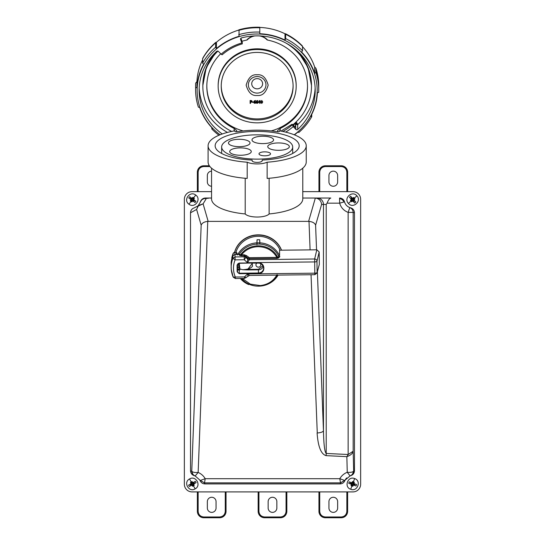 <?xml version="1.0" encoding="UTF-8"?>
<svg xmlns="http://www.w3.org/2000/svg" width="545" height="545" viewBox="0 0 545 545"><rect width="100%" height="100%" fill="white"/><g stroke="black" fill="none" stroke-linecap="round" stroke-linejoin="round"><path stroke-width="0.82" d="M328.942 181.907A4.353 4.353 0 0 0 333.288 186.261A4.353 4.353 0 0 0 337.641 181.907L337.641 175.51A4.353 4.353 0 0 0 333.288 171.157A4.353 4.353 0 0 0 328.942 175.51L328.942 181.907M347.628 191.642L347.628 172.179A6.397 6.397 0 0 0 341.225 165.782L325.358 165.782A6.397 6.397 0 0 0 318.954 172.179L318.954 191.642M211.549 186.261A4.353 4.353 0 0 1 207.352 181.907L207.352 175.51A4.353 4.353 0 0 1 211.549 171.157M197.365 191.642L197.365 172.179A6.397 6.397 0 0 1 203.769 165.782L209.362 165.782M198.135 172.179L197.365 172.179A6.397 6.397 0 0 1 203.769 165.782L203.769 166.552C200.369 166.906 198.489 168.786 198.135 172.179L198.135 191.642M333.288 497.272A4.353 4.353 0 0 1 337.641 501.625L337.641 508.022A4.353 4.353 0 0 1 333.288 512.375A4.353 4.353 0 0 1 328.942 508.022L328.942 501.625A4.353 4.353 0 0 1 333.288 497.272M347.628 491.903L347.628 511.353A6.397 6.397 0 0 1 341.225 517.75L325.358 517.75A6.397 6.397 0 0 1 318.954 511.353L318.954 491.903M325.358 516.98L325.358 517.75A6.397 6.397 0 0 1 318.954 511.353L319.724 511.353C320.079 514.746 321.959 516.626 325.358 516.98L341.225 516.98C344.624 516.626 346.497 514.746 346.858 511.353L346.858 491.903M216.052 501.625A4.353 4.353 0 0 0 211.698 497.272A4.353 4.353 0 0 0 207.352 501.625L207.352 508.022A4.353 4.353 0 0 0 211.698 512.375A4.353 4.353 0 0 0 216.052 508.022L216.052 501.625M197.365 491.903L197.365 511.353A6.397 6.397 0 0 0 203.769 517.75L219.635 517.75A6.397 6.397 0 0 0 226.039 511.353L226.039 491.903M272.493 497.272A4.353 4.353 0 0 1 276.846 501.625L276.846 508.022A4.353 4.353 0 0 1 272.493 512.375A4.353 4.353 0 0 1 268.147 508.022L268.147 501.625A4.353 4.353 0 0 1 272.493 497.272M286.834 491.903L286.834 511.353A6.397 6.397 0 0 1 280.43 517.75L264.563 517.75A6.397 6.397 0 0 1 258.16 511.353L258.16 491.903M264.563 516.98L264.563 517.75A6.397 6.397 0 0 1 258.16 511.353L258.93 511.353C259.284 514.746 261.164 516.626 264.563 516.98L280.43 516.98C283.829 516.626 285.703 514.746 286.064 511.353L286.064 491.903M238.73 30.084A60.284 56.646 180 0 0 227.027 34.962A60.284 56.646 180 0 0 216.433 42.258L216.433 48.559L215.527 47.272A61.565 57.852 180 0 0 202.59 63.118L203.701 64.153A60.284 56.646 180 0 0 196.943 87.854L195.662 87.418A61.565 57.852 180 0 0 195.607 89.884A61.565 57.852 180 0 0 198.434 107.222L199.674 107.345A60.284 56.646 180 0 0 212.727 128.593L211.821 129.008A61.565 57.852 180 0 0 218.967 135.249M239.044 29.989L239.044 36.29A60.284 56.646 180 0 0 216.433 48.559M294.423 134.853A60.284 56.646 180 0 0 297.897 132.081L298.803 132.489A61.565 57.852 180 0 0 311.747 116.644L310.636 116.48A60.284 56.646 180 0 0 317.394 92.786L318.675 92.343A61.565 57.852 180 0 0 318.73 89.884A61.565 57.852 180 0 0 315.902 72.54L314.663 73.289A60.284 56.646 180 0 0 301.61 52.041L302.516 50.753A61.565 57.852 180 0 0 285.648 38.593L285.008 40.078A60.284 56.646 180 0 0 259.788 33.729L259.788 27.775A61.565 57.852 180 0 0 257.165 27.72A61.565 57.852 180 0 0 238.717 30.384M285.008 40.078L285.008 33.776A60.284 56.646 180 0 0 259.788 27.427M302.516 50.753L302.516 46.448A61.565 57.852 180 0 0 285.648 34.287L285.008 33.776L285.648 34.287L285.648 38.593M302.516 46.448L302.332 45.903C297.441 40.909 291.807 36.842 285.437 33.715M314.663 73.289L314.663 66.987A60.284 56.646 180 0 0 302.516 46.693M314.663 66.987L315.902 68.234L315.902 72.54M318.73 85.572L315.902 68.234A61.565 57.852 180 0 1 318.73 85.572L318.73 89.884M222.271 133.981A58.029 54.527 -0 0 1 199.136 90.409A58.029 54.527 -0 0 1 216.644 51.373A1.281 1.206 -0 0 1 218.497 51.434L221.113 54.214A52.756 49.575 180 0 1 241.837 42.973L242.341 43.845A51.169 48.083 180 0 0 222.169 54.786L221.113 54.214M297.093 50.835A54.316 51.039 -0 0 1 311.488 85.442L311.488 86.362A54.316 51.039 -0 0 1 292.788 124.894M231.679 131.434A54.316 51.039 -0 0 1 202.849 86.362A54.316 51.039 -0 0 1 217.911 51.08M216.89 51.196A54.316 51.039 -0 0 0 202.849 85.442L202.849 86.362M220.105 134.779A60.025 56.407 -0 0 1 200.431 71.981A60.025 56.407 -0 0 1 257.165 34.001A60.025 56.407 -0 0 1 313.9 71.981A60.025 56.407 -0 0 1 294.225 134.779M259.788 32.087A61.565 57.852 180 0 0 257.165 32.032A61.565 57.852 180 0 0 238.717 34.689M254.944 35.916A13.339 12.535 180 0 0 247.307 39.833L246.687 40.085A50.351 47.313 180 0 0 241.932 41.263M220.684 53.757A50.351 47.313 180 0 0 206.814 86.362A50.351 47.313 180 0 0 234.132 128.436L236.687 130.459L236.687 131.815M206.821 85.926A50.351 47.313 180 0 0 243.152 130.929M271.178 130.929A50.351 47.313 180 0 0 307.516 85.926M277.643 131.815L277.643 130.459L280.205 128.436A50.351 47.313 180 0 0 307.516 86.362A50.351 47.313 180 0 0 267.649 40.085A13.72 12.896 180 0 0 260.857 35.984M296.18 86.185A39.008 36.658 -0 0 1 257.165 122.843A39.008 36.658 -0 0 1 218.157 86.185L218.157 85.483A39.008 36.658 180 0 1 257.165 48.825A39.008 36.658 180 0 1 296.18 85.483L296.18 86.185A39.008 36.658 -0 0 0 257.165 49.527A39.008 36.658 -0 0 0 218.157 86.185M293.108 86.185A35.936 33.77 180 0 0 257.165 52.415A35.936 33.77 180 0 0 221.229 86.185A35.936 33.77 180 0 0 257.165 119.961A35.936 33.77 180 0 0 293.108 86.185M262.608 83.732A5.436 5.109 180 0 0 257.165 78.623A5.436 5.109 180 0 0 251.729 83.732A5.436 5.109 180 0 0 257.165 88.849A5.436 5.109 180 0 0 262.608 83.732M315.139 87.99A58.029 54.527 -0 0 1 297.686 124.607L296.793 122.768L295.915 122.135M295.111 122.891L295.315 123.531A56.21 52.824 -0 0 1 293.169 125.302M295.227 122.782L295.594 123.483L296.793 122.768M285.675 132.122A52.756 49.575 180 0 0 293.217 126.604L295.833 129.376L295.594 123.483L295.315 126.822L294.784 127.237M295.683 126.842L295.124 127.005L295.683 126.842L295.683 123.94L297.481 123.804M240.583 38.688L240.583 39.451A1.281 1.206 180 0 1 241.449 37.912A58.029 54.527 -0 0 1 315.194 90.409A58.029 54.527 -0 0 1 297.686 129.444L297.686 124.607L295.833 124.546M240.583 39.451L241.837 42.973M295.833 129.376A1.281 1.206 180 0 0 297.686 129.444M285.594 42.864A54.316 51.039 -0 0 1 311.488 86.362M242.341 43.845L242.082 42.415M242.341 42.428L240.917 38.198L242.341 42.421M295.383 127.094L292.168 124.24L293.217 126.604M282.814 131.468A51.169 48.083 180 0 0 292.168 124.941M253.48 35.984A13.72 12.896 180 0 0 246.687 40.085M280.961 131.1L292.113 124.226L293.918 126.099L295.635 127.012M211.821 129.008L211.821 127.646M195.662 87.418L195.648 83.46M195.607 89.884L195.607 85.572A61.565 57.852 180 0 1 195.662 83.106L196.943 81.552L196.943 87.854M202.59 59.964A60.284 56.646 180 0 0 196.943 81.552M215.527 47.272L215.738 42.387C210.418 46.986 206.071 52.313 202.692 58.37L202.59 63.118M202.59 58.805A61.565 57.852 180 0 1 215.527 42.96L216.433 42.258M311.747 114.375L311.747 116.644M267.649 40.085L267.023 39.833A13.339 12.535 180 0 0 259.386 35.916M221.229 85.66A35.936 33.77 180 0 0 257.165 118.905A35.936 33.77 180 0 0 293.101 85.66M253.507 101.97L252.342 101.942L252.342 102.317L253.507 102.317L252.342 101.97M250.543 103.38L250.543 102.331L250.543 103.407L250.135 103.407L250.135 100.491L250.911 100.491L250.135 100.518M250.543 102.331L251.81 102.031L252.076 101.39L251.715 100.675L250.911 100.491M255.857 102.474L255.523 101.738L254.283 101.765L255.591 100.478L254.202 100.907L253.861 102.113L254.202 103.209L255.564 103.196L255.523 101.711L254.283 101.738M258.16 102.474L257.826 101.738L256.593 101.765L257.894 100.478L256.504 100.907L256.17 102.113L256.504 103.209L257.874 103.196L257.826 101.711L256.593 101.738M260.135 103.38L260.135 102.412L260.135 103.407L259.74 103.407L259.74 102.412L259.74 103.38M260.135 102.079L260.496 102.079L260.135 102.106L260.135 100.491L259.754 100.491L258.385 101.983L258.385 102.412L259.74 102.412M262.738 101.963L261.757 100.464L260.776 101.97L261.757 103.468L262.738 101.963L261.757 100.437L260.776 101.97M252.076 101.39L250.911 100.518M255.591 100.505L254.202 100.934L253.861 102.14M257.894 100.505L256.504 100.934L256.17 102.14M260.496 102.106L260.135 102.412M259.754 100.491L258.385 102.01M260.135 100.518L259.754 100.518M251.477 101.833L251.429 100.961L250.543 100.852L250.543 102.004L251.654 101.377M254.501 102.991L255.435 102.487L255.23 101.983L254.283 102.044L254.883 103.155L255.435 102.46M256.804 102.991L257.744 102.487L257.533 101.983L256.593 102.044L257.185 103.155L257.744 102.46M258.705 102.106L259.74 102.106L259.74 100.975L258.705 102.106M261.757 103.148L262.213 102.842L262.213 101.084L261.3 101.084L261.3 102.835L262.213 102.814L262.322 101.935M250.823 102.004L251.477 101.806M250.823 101.976L250.543 100.852M254.277 102.201L254.501 102.964M256.586 102.201L256.804 102.964M259.74 100.975L259.74 102.079L258.732 102.079M261.191 101.942L261.757 103.121M345.803 204.559A8.447 8.447 0 0 0 349.788 207.57L348.139 212.387C343.813 210.69 340.986 207.611 339.651 203.162L339.562 198.039A5.116 5.116 0 0 1 344.501 201.827C345.332 204.6 347.09 206.514 349.788 207.57A8.447 8.447 0 0 0 350.599 207.822C353.017 208.592 354.311 210.247 354.475 212.788L354.475 470.751C354.318 473.292 353.024 474.947 350.599 475.724A8.447 8.447 0 0 0 350.06 475.88C352.022 475.131 353.106 473.666 353.324 471.466L354.475 470.751M207.761 221.386C204.157 221.788 201.963 223.055 201.166 225.194L191.758 471.118C191.867 473.455 192.998 475.063 195.144 475.949L195.185 475.962A8.447 8.447 0 0 0 194.408 475.724C191.976 474.947 190.675 473.292 190.512 470.744L192.072 471.541C193.264 472.392 195.294 472.692 198.155 472.44L207.761 221.386L308.606 221.372L315.344 198.046L302.782 198.039L317.101 198.039A6.397 6.363 90 0 1 323.464 204.443L326.217 204.443L327.082 203.162L339.651 203.162L344.501 201.827M351.777 201.759A2.303 2.303 -21 0 1 350.449 200.274L351.368 199.341L349.488 197.242L350.633 196.22L352.513 198.312L353.542 197.501A2.303 2.303 -21 0 1 354.87 198.98L353.95 199.92L355.831 202.011L354.686 203.04L352.806 200.941L351.777 201.759L351.225 201.432L352.629 200.172L352.567 200.676L354.686 203.04M356.9 195.825C362.064 201.057 353.065 209.13 348.418 203.428C343.255 198.203 352.261 190.123 356.9 195.825L354.373 198.087M191.908 201.888A2.303 2.303 -21 0 1 190.307 200.71L191.016 199.606L188.754 197.937L189.667 196.697L191.929 198.366L192.773 197.365A2.303 2.303 -21 0 1 194.374 198.543L193.666 199.647L195.928 201.316L195.015 202.556L192.753 200.887L191.908 201.888L191.302 201.684L192.419 200.165L192.467 200.676L195.015 202.556M195.716 195.049C201.834 199.116 194.667 208.851 188.965 204.212C182.841 200.144 190.021 190.403 195.716 195.049L193.707 197.774M352.438 481.623A2.303 2.303 -21 0 1 354.305 482.305L353.937 483.565L356.58 484.525L356.055 485.97L353.412 485.009L352.881 486.208A2.303 2.303 -21 0 1 351.014 485.527L351.382 484.267L348.739 483.306L349.263 481.862L351.906 482.822L352.438 481.623L353.078 481.651L352.431 483.422L352.247 482.945L349.263 481.862M350.714 489.267C343.691 487.087 347.826 475.724 354.604 478.565C361.628 480.738 357.493 492.115 350.714 489.267L351.872 486.079M190.443 482.604A2.303 2.303 -21 0 1 192.174 481.617L192.896 482.713L195.342 481.317L196.105 482.652L193.659 484.049L194.238 485.227A2.303 2.303 -21 0 1 192.508 486.215L191.785 485.118L189.34 486.515L188.584 485.179L191.022 483.783L190.443 482.604L190.879 482.134L191.82 483.769L191.336 483.606L188.584 485.179M195.165 488.858C188.965 492.803 182.963 482.311 189.517 478.973C195.716 475.022 201.718 485.527 195.165 488.858L193.482 485.915M249.351 257.683L249.331 259.72L247.45 262.676L314.676 261.927L314.649 258.998A2.303 2.132 13.3 0 1 316.972 261.184L317.115 272.432A2.303 2.173 15.4 0 1 317.04 272.997L319.322 264.42L319.166 251.933L316.829 249.801L314.649 258.998L249.331 259.72L247.696 259.107L247.73 258.044L249.365 258.664L276.908 258.357L276.901 257.376C272.772 250.462 266.519 246.892 258.139 246.674C251.197 246.933 245.659 249.651 241.517 254.815L244.262 254.781L246.449 255.605L249.351 257.683L276.901 257.376L278.488 257.969L279.878 256.634L278.672 256.191A22.4 21.044 -0 0 0 259.672 244.099A22.4 21.044 -0 0 0 239.323 254.065L236.625 254.447L236.08 252.219L234.956 252.321A1.989 1.873 180 0 0 233.117 253.52L232.831 255.85L234.813 254.467L236.625 254.447M242.28 278.454L250.359 284.136L260.306 285.573C267.963 284.654 273.563 280.975 277.112 274.537M264.775 151.857A5.763 1.969 0 0 0 259.004 153.826A5.763 1.969 0 0 0 264.775 155.802A5.763 1.969 0 0 0 270.538 153.826A5.763 1.969 0 0 0 264.775 151.857M262.779 143.601A10.784 3.692 180 0 1 251.994 139.915A10.784 3.692 180 0 1 262.779 136.223A10.784 3.692 180 0 1 273.57 139.915A10.784 3.692 180 0 1 262.779 143.601M239.248 146.66A10.784 3.692 180 0 1 228.464 142.974A10.784 3.692 180 0 1 239.248 139.282A10.784 3.692 180 0 1 250.039 142.974A10.784 3.692 180 0 1 239.248 146.66M240.481 155.257A10.784 3.692 180 0 1 229.69 151.571A10.784 3.692 180 0 1 240.481 147.879A10.784 3.692 180 0 1 251.265 151.571A10.784 3.692 180 0 1 240.481 155.257M278.556 150.311A10.784 3.692 180 0 1 267.765 146.625A10.784 3.692 180 0 1 278.556 142.933A10.784 3.692 180 0 1 289.341 146.625A10.784 3.692 180 0 1 278.556 150.311M256.239 134.84A35.514 12.147 0 0 0 221.652 146.98A35.514 12.147 0 0 0 258.092 159.126A35.514 12.147 0 0 0 292.685 146.98A35.514 12.147 0 0 0 256.239 134.84M306.236 145.781A49.07 16.786 180 0 0 279.435 130.82L279.435 131.297A1.533 0.525 180 0 1 277.943 131.822A1.533 0.525 180 0 1 277.228 131.767A45.616 15.601 180 0 0 237.109 131.767A1.533 0.525 180 0 1 236.476 131.822A1.533 0.525 180 0 1 234.895 131.297L234.895 130.82A49.07 16.786 180 0 0 208.095 145.781L208.095 161.988A49.07 16.786 0 0 0 247.192 178.426L247.192 162.212A12.44 4.258 0 0 0 257.492 163.922A12.44 4.258 0 0 0 267.139 162.212L267.139 178.426A49.07 16.786 0 0 0 306.236 161.988L306.236 145.781A49.07 16.786 180 0 1 267.139 162.212M269.135 178.27L269.135 213.947A12.44 4.258 180 0 1 257.492 217.033A12.44 4.258 180 0 1 245.202 213.947L245.202 178.27M315.344 198.046C318.859 198.482 320.93 200.451 321.57 203.959L321.598 204.443L323.464 204.443L323.464 430.795C322.844 432.001 320.78 432.73 317.272 432.975L311.045 274.734M201.139 200.383L200.499 201.827L201.888 199.477L203.66 198.36L205.996 198.039L204.259 198.571C201.827 199.504 200.574 200.587 200.499 201.827A5.116 5.116 0 0 1 205.438 198.039L211.549 198.039M302.782 191.642L352.969 191.642A7.678 7.678 0 0 1 360.647 199.32L360.647 484.226A7.678 7.678 0 0 1 352.969 491.903L192.031 491.903A7.678 7.678 0 0 1 184.353 484.226L184.353 199.32A7.678 7.678 0 0 1 192.031 191.642L211.549 191.642M257.301 162.396A5.041 1.724 180 0 1 252.124 160.673L252.124 160.046A42.02 14.374 180 0 1 215.146 145.781A42.02 14.374 180 0 1 257.165 131.406A42.02 14.374 180 0 1 299.185 145.781A42.02 14.374 180 0 1 262.213 160.046L262.213 160.673A5.041 1.724 180 0 1 257.301 162.396M351.014 485.527L351.518 485.915L352.165 484.144L351.723 484.389L348.739 483.306M352.887 484.41L354.666 485.05L354.468 485.343L352.887 484.41L352.24 486.181L352.833 486.215M192.508 486.215L193.134 486.079L192.201 484.437L192.099 484.941L189.34 486.515M354.475 212.788L353.16 212.387L353.16 451.24C352.642 453.535 350.599 455.313 347.022 456.587L348.139 454.51L353.16 451.24L353.657 470.982C353.528 473.387 352.343 475.008 350.101 475.867L350.599 475.724M346.729 477.897A8.447 8.447 0 0 0 344.842 480.71C343.909 482.734 342.321 483.803 340.087 483.912L340.536 482.918L339.794 478.701C341.552 475.71 344.038 473.571 347.254 472.277L347.417 472.297C350.224 472.535 352.186 472.263 353.324 471.466M308.606 221.372L309.172 221.393C312.694 221.835 314.833 223.103 315.603 225.194L316.543 249.801M234.561 252.274A24.573 23.094 -0 0 1 256.634 234.902A24.573 23.094 -0 0 1 281.533 250.196M234.636 252.26A24.573 23.094 -0 0 1 256.634 235.161A24.573 23.094 -0 0 1 281.431 250.196M239.282 270.143A19.967 18.762 -0 0 1 239.017 269.244L238.54 263.419M239.173 263.317A19.967 18.762 180 0 0 239.282 263.671M235.971 252.219A23.292 21.889 -0 0 1 256.722 236.367A23.292 21.889 -0 0 1 279.571 249.106L279.571 255.585L278.352 255.585M237.797 254.433A23.292 21.889 -0 0 1 256.722 242.845A23.292 21.889 -0 0 1 256.899 242.832L257.049 239.759A23.292 21.889 -0 0 1 259.713 239.759L259.87 242.832A23.292 21.889 -0 0 1 279.571 255.585M247.75 269.918L258.446 269.795L258.446 273.011L239.248 273.222L239.248 270.143L239.909 269.87L239.923 268.998L242.709 269.707L247.75 269.918L247.743 269.428L242.716 269.707L239.923 268.998M239.916 268.978L239.262 263.317M252.185 263.174L252.533 266.192C250.959 268.297 247.689 269.468 242.716 269.707L242.709 269.707M317.04 272.997L314.847 274.687L314.819 273.174A2.303 0.79 -0.7 0 0 317.115 272.432L319.322 264.42M279.469 256.688L278.842 256.463L277.827 257.451A21.466 20.172 -0 0 0 258.132 245.822A21.466 20.172 -0 0 0 240.379 255.006L241.517 254.815L241.53 255.789L239.786 255.441L240.379 255.006L239.323 254.065M237.457 264.727L237.531 271.648L237.143 271.778L239.255 273.713L239.248 273.222A1.696 1.594 -0 0 1 237.531 271.648L237.586 264.271M278.1 275.096A22.4 21.044 -0 0 1 259.979 286.105A22.4 21.044 -0 0 1 258.385 286.159A22.4 21.044 -0 0 1 241.067 278.468M260.299 263.439A2.432 2.282 -0 0 1 258.555 267.132A2.432 2.282 -0 0 1 256.79 263.119M316.829 249.801L279.571 250.216M239.248 270.143L239.119 270.143A1.546 1.458 180 0 1 237.736 269.094L237.668 268.876M252.444 263.174L247.743 269.428L258.439 269.305L263.037 265.708M319.166 251.933L316.972 261.184A2.303 0.79 -0.7 0 1 314.676 261.927L314.819 273.174L247.594 273.924L249.528 275.3M237.143 271.778L237.061 265.047L239.119 263.065L258.316 262.853C265.619 262.479 265.762 273.713 258.453 273.501L258.446 273.011A5.28 4.966 -0 0 0 263.657 267.813A5.28 4.966 -0 0 0 258.323 263.085L258.323 263.085C260.633 262.717 262.411 264.291 263.657 267.813M248.261 257.274L247.73 258.044L245.911 256.375L245.877 257.438L247.696 259.107L247.45 262.676L244.269 259.754L235.099 259.856L232.947 258.316L232.831 255.85A27.386 25.738 180 0 0 231.189 262.029A27.386 25.738 180 0 0 231.121 262.622L231.237 269.25A27.216 25.574 180 0 0 233.185 277.064L231.237 269.25A27.216 25.574 180 0 1 232.947 258.316L235.072 256.927L244.242 256.824L244.276 255.762L241.53 255.789M233.185 277.064L244.487 276.915L247.594 273.924L247.907 275.947M246.449 255.605L245.911 256.375L244.276 255.762L244.262 254.781M231.754 258.044A27.08 25.445 -0 0 1 233.117 253.52A1.921 0.613 -157.7 0 1 233.131 253.466L231.203 261.954M237.382 255.012L236.884 252.866L236.08 252.219M236.837 253.33L236.128 252.308L234.956 252.321L235.099 259.856C232.872 265.599 232.94 271.321 235.317 277.017L235.338 278.529L244.514 278.427L244.487 276.915L246.136 277.657M245.877 257.438L244.269 259.754L244.242 256.824A2.303 2.146 1.6 0 1 245.877 257.438M239.017 269.244L237.797 269.244M248.704 284.095L248.704 284.585A23.292 21.889 -0 0 1 240.297 278.475M256.961 244.732L257.049 242.893A19.967 18.762 -0 0 1 259.713 242.893L259.774 244.106M326.217 204.443L326.217 453.46C324.67 452.112 323.75 444.55 323.464 430.795L317.381 271.757M350.599 207.822L349.788 207.57C351.954 208.517 353.078 210.125 353.16 212.387L348.139 212.387L348.139 454.51L326.217 453.46L326.108 455.647C321.06 454.223 318.055 446.668 317.101 432.982M204.259 198.571L206.385 198.428L203.101 203.844L198.251 206.03L196.616 209.444L190.512 212.795C190.675 210.254 191.976 208.592 194.408 207.815C192.004 208.592 190.723 210.247 190.566 212.782M190.512 470.744L190.512 212.795M315.112 198.039L330.815 198.039C329.459 198.469 328.213 200.178 327.082 203.162M340.087 483.912L204.913 483.912C202.685 483.81 201.105 482.741 200.158 480.71L199.892 480.125L204.464 482.918L204.913 483.912M200.499 201.827L198.176 205.738A8.447 8.447 0 0 0 198.176 205.738A8.447 8.447 0 0 0 198.244 205.669M340.536 482.918L345.108 480.125L350.101 475.867M192.072 471.541C192.242 473.7 193.284 475.179 195.185 475.962L198.155 472.44C201.187 473.762 203.537 475.853 205.206 478.701L204.504 482.877L340.496 482.877L345.108 480.125L344.842 480.71M195.185 475.962L199.892 480.125L204.464 482.918M195.144 475.949L194.408 475.724M344.631 480.431L339.794 478.701L205.206 478.701L200.369 480.431M326.108 455.647L346.852 456.642L347.254 472.277L350.06 475.88M195.342 481.317L192.583 482.89L194.122 482.454L192.487 483.395L191.547 481.753L192.174 481.617M193.325 484.185L192.862 484.055L194.504 483.122L193.346 484.226L196.105 482.652M194.599 483.456A2.303 2.303 159 0 0 193.884 482.202M194.238 485.227L193.802 485.697L192.862 484.055M192.072 484.9L190.798 485.622A2.303 2.303 159 0 1 190.082 484.376L191.356 483.647M192.487 483.395L192.61 482.931M356.58 484.525L353.596 483.442L354.924 484.335L353.153 483.688L353.8 481.909L354.305 482.305M353.092 484.839L356.055 485.97M354.468 485.343A2.303 2.303 159 0 0 354.959 483.987M351.736 484.348L350.353 483.844A2.303 2.303 159 0 1 350.851 482.489L352.227 482.993M353.153 483.688L353.582 483.483M190.082 484.376L190.178 484.709L191.82 483.769M192.201 484.437L190.559 485.377L190.798 485.622M350.851 482.489L350.653 482.775L352.431 483.422M352.165 484.144L350.394 483.497L350.353 483.844M262.213 160.046L262.213 160.673M247.192 162.212A49.07 16.786 180 0 1 208.095 145.781M201.166 225.194L196.616 209.444L198.176 205.738L194.408 207.815M205.996 198.039L208.156 198.039A49.07 16.786 180 0 0 208.115 198.428L205.996 198.039M269.135 213.947A45.616 15.601 0 0 0 302.782 198.891L302.782 168.18M211.549 168.18L211.549 198.891A45.616 15.601 0 0 0 245.202 213.947M256.899 244.112L256.899 242.832M257.049 242.893L257.049 239.759M259.713 242.893L259.713 239.759M259.87 242.832L259.87 244.112M279.435 130.82L279.435 131.297M208.163 221.372L203.101 203.844L198.428 205.485L198.251 206.03M188.754 197.937L191.309 199.817L190.287 198.591L191.806 199.708L190.682 201.228L190.307 200.71M192.187 198.618L192.262 199.089L190.743 197.971L192.215 198.584L189.667 196.697M191.009 197.746A2.303 2.303 159 0 0 190.151 198.911M192.773 197.365L193.38 197.569L192.262 199.089M194.374 198.543L194 198.026L192.876 199.545L193.373 199.436L195.928 201.316M193.346 199.477L194.531 200.349A2.303 2.303 159 0 1 193.673 201.507L192.494 200.635M191.806 199.708L191.336 199.777M349.488 197.242L351.607 199.606L350.857 198.196L352.118 199.599L350.714 200.86L350.449 200.274M352.717 198.612L352.69 199.089L351.43 197.678L352.751 198.578L350.633 196.22M351.736 197.515A2.303 2.303 159 0 0 350.66 198.482M353.542 197.501L354.093 197.828L352.69 199.089M354.87 198.98L354.604 198.394L353.201 199.654L353.712 199.654L355.831 202.011M353.678 199.681L354.659 200.778A2.303 2.303 159 0 1 353.582 201.739L352.601 200.642M352.118 199.599L351.641 199.572M193.673 201.507L193.938 201.282L192.419 200.165M192.876 199.545L194.395 200.669L194.531 200.349M353.582 201.739L353.889 201.575L352.629 200.172M353.201 199.654L354.461 201.064L354.659 200.778M319.724 191.642L319.724 172.179C320.079 168.786 321.959 166.906 325.358 166.552L341.225 166.552C344.624 166.906 346.497 168.786 346.858 172.179L346.858 191.642M347.628 172.179L346.858 172.179M341.225 165.782L341.225 166.552M325.358 165.782L325.358 166.552M318.954 172.179L319.724 172.179M209.941 166.552L203.769 166.552M346.858 511.353L347.628 511.353A6.397 6.397 0 0 1 341.225 517.75L341.225 516.98M319.724 491.903L319.724 511.353M219.635 516.98L219.635 517.75A6.397 6.397 0 0 0 226.039 511.353L225.269 511.353C224.908 514.746 223.034 516.626 219.635 516.98L203.769 516.98C200.369 516.626 198.496 514.746 198.135 511.353L198.135 491.903M198.135 511.353L197.365 511.353A6.397 6.397 0 0 0 203.769 517.75L203.769 516.98M225.269 491.903L225.269 511.353M286.064 511.353L286.834 511.353A6.397 6.397 0 0 1 280.43 517.75L280.43 516.98M258.93 491.903L258.93 511.353M227.463 132.421A58.029 54.527 -0 0 1 199.191 87.99M257.165 95.484C262.37 96.07 266.042 92.623 268.174 85.136C266.042 77.649 262.37 74.202 257.165 74.788C251.96 74.202 248.295 77.649 246.156 85.136C248.295 92.623 251.96 96.07 257.165 95.484M257.165 76.566A8.802 8.27 -0 0 1 265.967 84.836A8.802 8.27 -0 0 1 257.165 93.1A8.802 8.27 -0 0 1 248.37 84.836A8.802 8.27 -0 0 1 257.165 76.566M280.205 130.957L280.205 128.436M234.132 128.436L234.132 130.957M339.603 198.578A5.116 4.34 -142 0 1 342.233 199.736A5.116 4.34 38 0 1 343.984 201.977M350.946 201.166L348.418 203.428M190.975 201.48L188.965 204.212M353.446 481.753L354.604 478.565M191.2 481.916L189.517 478.973M277.528 275.102A21.466 20.172 -0 0 1 260.374 286.071A21.466 20.172 -0 0 1 259.911 286.111A21.466 20.172 -0 0 1 258.385 286.159A21.466 20.172 -0 0 1 241.51 278.461M237.061 265.047L237.443 264.911A1.696 1.594 -0 0 1 239.126 263.296L258.316 262.853M279.878 256.634L279.115 256.641M276.908 258.357L278.488 257.969M258.323 263.106L239.119 263.065M258.439 269.305L258.446 269.795A5.123 4.816 180 0 0 263.317 266.28M239.255 273.713L258.453 273.501M239.786 255.441L238.615 254.426M234.956 252.233L233.131 253.466A1.921 0.613 -157.7 0 1 233.165 253.411M315.603 225.194L321.598 204.443M310.098 249.876L309.008 221.386M239.017 267.404L237.62 267.404M311.488 85.442L308.061 67.519L298.231 51.877M238.839 29.846C245.666 27.836 252.648 26.971 259.788 27.25M202.849 85.442L206.276 67.519L216.106 51.877M221.652 146.98L221.652 153.458M244.514 278.427L249.412 275.416L314.847 274.687M239.126 263.317L237.45 264.816M235.338 278.529L233.199 277.139M203.66 198.366L201.888 199.477M292.685 146.98L292.685 153.458"/></g></svg>
